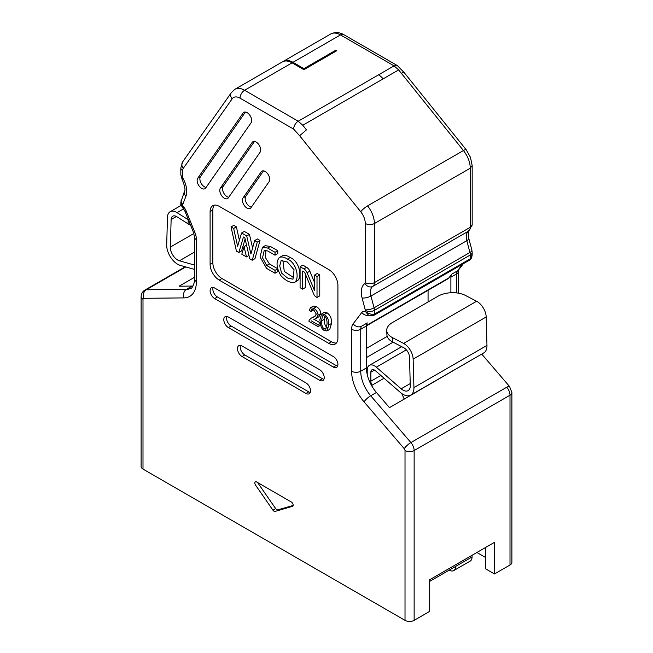 <?xml version="1.0" encoding="UTF-8"?>
<svg xmlns="http://www.w3.org/2000/svg" width="653" height="653" viewBox="0 0 653 653"><rect width="100%" height="100%" fill="white"/><g stroke="black" fill="none" stroke-linecap="round" stroke-linejoin="round"><path stroke-width="0.98" d="M183.322 168.294L232.125 98.872A12.913 7.452 60 0 1 240.035 98.162L293.654 129.123A6.457 3.73 -60 0 1 298.217 121.213L244.597 90.253L292.071 62.851A19.37 11.183 -120 0 0 282.39 61.888L234.917 89.298L231.407 92.522L182.611 161.952L180.824 167.943A6.457 3.73 -0 0 0 182.718 170.58A6.457 3.73 60 0 1 183.322 168.294A6.457 5.093 -144.9 0 1 182.562 162.017M292.071 62.851L303.923 69.691L336.785 50.714L335.879 50.191L335.879 51.244M180.824 167.943L180.824 174.563L181.983 178.963C184.815 186.072 185.64 190.194 184.456 191.305L180.824 202.291L180.824 204.699L182.718 205.932C182.326 207.556 182.456 208.152 183.109 207.711M369.157 315.309A6.457 5.126 -142.7 0 1 361.786 312.493L353.142 323.847A6.457 5.126 37.3 0 0 361.607 326.206L367.312 322.917A8.391 4.849 -120 0 0 366.439 325.986L360.734 329.275A6.457 3.73 180 0 1 351.608 329.275L351.608 371.214A32.275 18.635 -120 0 0 364.08 401.897A6.457 1.633 -40.6 0 1 370.716 395.759L376.422 392.469A25.818 14.905 60 0 1 366.439 367.917L366.439 325.986M473.735 358.709L389.449 407.652L376.422 392.469M193.035 286.022A25.818 14.905 60 0 1 192.137 286.071L179.102 286.202L194.521 277.305M366.439 367.917L360.734 371.214A25.818 14.905 -120 0 0 370.716 395.759L410.9 442.571A8.391 4.849 60 0 1 414.141 450.554A6.457 3.73 180 0 1 405.015 450.554L405.015 620.35A6.457 3.73 0 0 0 414.141 620.35L429.658 611.388L429.658 579.766L494.476 542.341L494.476 573.971L485.35 568.698L485.35 547.614M494.476 573.971L510.001 565.008A6.457 3.73 0 0 0 511.887 562.372L511.887 392.575A6.457 3.73 180 0 1 510.001 395.212A8.391 4.849 -120 0 0 506.752 387.229L410.9 442.571A6.457 1.633 -40.6 0 0 404.264 448.709A1.935 1.118 60 0 1 405.015 450.554M405.015 620.35L142.999 469.083A6.457 3.73 180 0 1 141.113 466.446L141.113 296.642A6.457 3.73 180 0 0 142.999 299.278A1.935 1.118 60 0 1 143.75 298.307L183.934 297.899A6.457 5.012 -90.6 0 1 186.431 289.369L192.137 286.071M293.654 129.123L299.629 135.734L360.734 211.76C363.664 215.555 365.182 219.473 365.296 223.522L365.296 282.618A1.935 1.118 60 0 1 364.937 283.484A19.353 11.174 -120 0 0 362.097 297.956L365.215 309.759A1.935 1.118 60 0 1 365.296 310.338A6.457 3.73 -0 0 0 374.43 310.338A8.391 4.849 -120 0 0 374.079 307.808A6.457 2.237 165.2 0 1 365.215 309.759M469.752 259.992L373.891 315.342L374.43 314.158C371.386 314.673 368.341 313.742 365.296 311.342A9.036 5.216 -120 0 0 361.786 312.501M373.802 315.391C373.206 316.191 369.125 315.472 368.3 314.934L365.296 311.342L365.296 310.338M428.066 301.98L428.066 290.291M469.793 259.967L470.282 258.817L374.43 314.158L374.43 310.338L470.282 254.996A8.391 4.849 -120 0 0 469.931 252.466L374.079 307.808L370.953 296.013A6.457 2.237 165.2 0 1 362.097 297.956M366.439 325.871L447.648 278.986A12.913 7.452 -120 0 0 448.986 277.794L451.754 274.162L457.459 270.864L462.585 264.13M292.438 506.442A2.579 1.494 -120 0 0 292.642 506.353A2.579 1.494 -120 0 0 293.026 504.287A2.579 1.494 -120 0 0 291.344 502.018L256.67 481.996A2.579 1.494 -120 0 0 255.38 481.865A2.579 1.494 -120 0 0 255.576 485.163L272.913 510.156A2.579 1.494 -120 0 0 275.101 511.421L292.805 506.23M251.062 122.805A6.457 3.73 -120 0 0 249.903 115.352A6.457 3.73 -120 0 0 243.928 112.275A6.457 3.73 -120 0 0 243.145 112.985L197.737 178.22A6.457 3.73 -120 0 0 198.896 185.672A6.457 3.73 -120 0 0 204.871 188.75A6.457 3.73 -120 0 0 205.654 188.04L251.062 122.805M305.963 382.903L242.051 346.008A6.457 3.73 -120 0 0 238.827 345.682A6.457 3.73 -120 0 0 237.839 350.857A6.457 3.73 -120 0 0 242.051 356.546L305.963 393.441A6.457 3.73 -120 0 0 309.187 393.759A6.457 3.73 -120 0 0 310.175 388.592A6.457 3.73 -120 0 0 305.963 382.903M319.652 380.266A6.457 3.73 -120 0 0 322.884 380.585A6.457 3.73 -120 0 0 323.872 375.41A6.457 3.73 -120 0 0 319.652 369.72L228.362 317.015A6.457 3.73 -120 0 0 225.13 316.697A6.457 3.73 -120 0 0 224.142 321.872A6.457 3.73 -120 0 0 228.362 327.553L319.652 380.266L322.394 378.683L231.097 325.978A6.457 3.73 60 0 1 226.803 316.436M333.348 367.084A6.457 3.73 -120 0 0 336.573 367.41A6.457 3.73 -120 0 0 337.56 362.235A6.457 3.73 -120 0 0 333.348 356.546L214.666 288.022A6.457 3.73 -120 0 0 211.441 287.704A6.457 3.73 -120 0 0 210.446 292.879A6.457 3.73 -120 0 0 214.666 298.568L333.348 367.084L336.083 365.509L217.408 296.984A6.457 3.73 60 0 1 213.115 287.442M220.388 188.072A6.457 3.73 -120 0 0 221.547 195.525A6.457 3.73 -120 0 0 227.522 198.594A6.457 3.73 -120 0 0 228.305 197.883L260.09 152.222A6.457 3.73 -120 0 0 258.931 144.77A6.457 3.73 -120 0 0 252.956 141.693A6.457 3.73 -120 0 0 252.172 142.403L220.388 188.072L223.122 186.489L254.474 141.448M261.2 171.821L243.038 197.916A6.457 3.73 -120 0 0 244.198 205.369A6.457 3.73 -120 0 0 250.172 208.446A6.457 3.73 -120 0 0 250.956 207.736L269.118 181.64A6.457 3.73 -120 0 0 267.959 174.188A6.457 3.73 -120 0 0 261.984 171.11A6.457 3.73 -120 0 0 261.2 171.821M337.911 285.385A12.913 7.452 -120 0 0 328.786 269.575L219.228 206.332A12.913 7.452 -120 0 0 212.772 205.687A12.913 7.452 -120 0 0 210.103 211.596L210.103 264.31A12.913 7.452 -120 0 0 219.228 280.121L328.786 343.372A12.913 7.452 -120 0 0 335.234 344.009A12.913 7.452 -120 0 0 337.911 338.099L337.911 285.385M336.458 342.964A12.913 7.452 60 0 1 331.52 341.788L221.971 278.537A12.913 7.452 60 0 1 212.837 262.726L212.837 210.021A12.913 7.452 60 0 1 214.29 205.156M337.642 366.088A6.457 3.73 60 0 1 336.083 365.509M323.945 379.262A6.457 3.73 60 0 1 322.394 378.683M310.248 392.445A6.457 3.73 60 0 1 308.698 391.857L305.963 393.441M293.156 505.446L277.843 509.838A2.579 1.494 60 0 1 275.648 508.581L258.31 483.579A2.579 1.494 60 0 1 257.829 482.665M240.5 345.421A6.457 3.73 -120 0 0 244.793 354.963L308.698 391.857M251.389 207.107A6.457 3.73 60 0 1 246.279 202.683A6.457 3.73 60 0 1 245.773 196.333L263.51 170.866M228.738 197.263A6.457 3.73 60 0 1 223.628 192.839A6.457 3.73 60 0 1 223.122 186.489M206.087 187.419A6.457 3.73 60 0 1 200.977 182.987A6.457 3.73 60 0 1 200.471 176.645L245.446 112.03M327.022 330.908L329.757 329.324L331.52 323.447C331.806 318.672 330.32 315.121 327.055 312.795L324.353 312.412L321.619 313.987L324.321 314.371C327.577 316.697 329.071 320.248 328.786 325.031L327.022 330.908L324.321 330.516A5.265 3.045 60 0 1 321.211 327.088L319.856 319.872L321.619 313.987M316.109 318.386L318.844 316.811L320.77 313.554C320.607 310.697 319.186 308.412 316.501 306.698L313.22 306.159L310.485 307.743L313.767 308.281C316.452 309.995 317.872 312.281 318.035 315.138L316.109 318.386L313.873 319.423M320.011 322.737L314.109 319.325M315.652 315.848L310.918 318.305L314.534 316.656L316.305 314.093L313.726 309.865L311.791 309.579L311.048 311.489L313.783 309.897M266.693 265.518L275.035 270.334L275.035 273.248L266.555 268.35L260.057 256.915L262.449 247.283L265.183 245.699L270.424 246.467L277.778 250.711L277.778 253.625L275.035 255.201L267.681 250.956L264.245 250.344L262.53 257.796L266.693 265.518L269.428 263.934L277.705 268.718M265.893 250.262L265.551 257.78L269.428 263.934M277.778 269.052L277.778 271.664L275.035 273.248M279.353 257.519L282.096 255.935C284.382 254.874 287.059 255.413 290.136 257.543C299.278 260.898 302.535 276.905 297.474 280.717L294.732 282.3C290.381 283.149 285.761 280.912 280.855 275.582C276.358 267.771 275.86 261.755 279.353 257.519C281.639 256.458 284.324 256.996 287.393 259.127C296.544 262.473 299.792 278.488 294.732 282.3M300.086 266.693L303.898 268.889A5.338 3.085 60 0 1 307.081 272.75L314.501 290.52L314.501 275.076L317.015 276.529L317.015 297.474L315.921 296.846A3.559 2.057 60 0 1 313.799 294.266L304.959 273.085A1.779 1.028 -120 0 0 303.898 271.795L302.608 271.052L302.608 289.157L300.086 287.704L300.086 266.693L302.829 265.11L306.632 267.306A5.338 3.085 60 0 1 309.824 271.175L314.501 282.374M314.501 275.076L317.236 273.493L319.758 274.946L319.758 295.891L317.015 297.474M305.343 274.007L305.343 287.573L302.608 289.157M238.835 252.491L236.41 251.087L231.031 226.918L233.66 228.436L237.619 246.254L241.577 233.007L246.703 235.97L250.923 254.05L254.662 240.565L257.404 238.982L260.016 240.492L254.972 258.645L252.238 260.229L249.74 258.784L244.851 237.806L243.463 236.998L238.835 252.491L241.569 250.907L245.128 239.006M231.031 226.918L233.774 225.334L236.394 226.852L239.39 240.32M241.577 233.007L244.32 231.423L249.446 234.386L252.613 247.969M311.334 320.884L318.052 324.761L320.133 323.561M318.052 324.761L318.052 326.631L320.501 325.218M318.052 326.631L309 321.407A4.204 2.432 60 0 1 309.196 320.174L310.918 318.305M311.048 311.489L309.318 310.289L310.485 307.743M321.578 320.868L322.451 316.036A3.012 1.739 60 0 1 322.753 315.791A3.012 1.739 60 0 1 324.296 315.97C326.198 317.097 327.12 319.782 327.055 324.035L325.847 329.128L324.321 328.924C322.435 327.798 321.521 325.112 321.578 320.868L324.321 319.293C324.263 323.529 325.17 326.214 327.055 327.341M324.541 316.117L324.321 319.293M323.104 315.668L322.451 316.044M277.778 250.711L275.035 252.295L275.035 255.201M275.035 270.334L277.721 268.783M262.449 247.283L267.681 248.05L270.424 246.467M267.681 248.05L275.035 252.295M317.015 276.529L319.758 274.946M254.662 240.565L257.274 242.067L260.016 240.492M257.274 242.067L252.238 260.229M233.66 228.436L236.394 226.852M246.703 235.97L249.446 234.386M248.964 255.454L246.467 256.898L241.806 254.205L244.075 246.614L246.565 245.169M244.075 246.614L246.467 256.898M287.41 262.041L294.07 269.811L292.96 279.206L287.459 277.998L281.598 273.093L279.713 265.91L281.133 260.604L287.385 262.024M282.847 260.18L284.284 271.436L293.989 277.868M404.223 399.122L401.775 393.547M372.847 387.645L371.818 385.327L384.062 378.258M410.729 395.089L483.759 352.922A15.492 8.946 -120 0 0 486.967 345.421L486.183 316.966A12.913 7.452 -120 0 0 476.608 301.253L465.426 295.425A19.37 10.619 -2.4 0 0 438.049 296.209L392.404 322.566A19.37 10.619 -2.4 0 0 386.731 330.491A19.37 10.619 -2.4 0 0 392.388 337.593L403.578 343.421A12.913 7.452 60 0 1 413.145 359.134L413.929 387.58A15.492 8.946 60 0 1 410.729 395.089A15.492 8.946 60 0 1 400.281 392.371L375.418 370.733A5.167 2.979 -120 0 0 371.941 369.827A5.167 2.979 -120 0 0 370.871 372.194L370.871 381.213A7.746 4.473 -120 0 0 371.818 385.327M367.223 374.455L367.223 370.088A10.326 5.967 60 0 1 369.361 365.354A10.326 5.967 60 0 1 376.324 367.166L401.179 388.804A10.326 5.967 -120 0 0 408.141 390.616A10.326 5.967 -120 0 0 410.28 385.613L409.496 357.167A7.746 4.473 -120 0 0 403.75 347.739L392.567 341.911A19.37 10.619 177.6 0 1 386.911 334.801L386.731 330.491M190.594 225.203A19.37 11.713 -177.5 0 1 188.056 223.84L176.873 216.747A7.746 4.473 -120 0 0 172.735 216.2A7.746 4.473 -120 0 0 171.127 219.547L170.343 247.087A10.326 5.967 -120 0 0 179.444 260.784L194.521 265.069M194.521 269.42L180.342 265.396A15.492 8.946 60 0 1 166.695 244.842L167.478 217.302A12.913 7.452 60 0 1 170.147 211.727A12.913 7.452 60 0 1 177.053 212.641L188.235 219.726A19.37 11.713 2.5 0 0 188.423 219.849M472.046 556.976L455.614 566.429A9.036 5.216 60 0 1 453.745 570.6L470.176 561.107A9.036 5.216 -120 0 0 472.046 556.976L472.143 555.238M485.35 557.368L476.902 552.487M456.594 292.903L456.594 273.934A8.391 4.849 60 0 1 457.459 270.864A6.457 5.126 37.3 0 0 458.749 269.713L458.479 271.297A6.457 3.73 180 0 1 456.594 273.934L450.888 277.231L450.888 292.74M450.888 277.231A8.391 4.849 60 0 1 451.754 274.162M455.614 566.429L429.658 581.415M282.855 61.643A19.37 11.183 60 0 1 283.296 61.366A19.37 11.183 60 0 1 292.985 62.321L303.923 68.638L335.879 50.191M303.923 68.638L303.923 69.691M453.745 570.6A9.036 5.216 60 0 1 449.199 570.134M472.176 254.768L470.282 258.817L470.282 254.996A6.457 3.73 -0 0 0 472.176 252.36L472.176 254.768M186.227 211.139A6.457 1.241 157.9 0 1 184.807 210.919L193.451 232.256A6.457 1.241 -22.1 0 0 194.872 232.468L186.227 211.139A9.036 5.216 -120 0 0 182.718 205.924L182.718 204.928A1.935 1.118 60 0 1 182.791 204.438L185.917 196.243A19.353 11.174 -120 0 0 183.077 178.489A1.935 1.118 60 0 1 182.718 177.2L182.718 170.58M180.824 174.563A6.457 3.73 -0 0 0 182.718 177.2M181.983 178.955L183.077 178.489M184.432 191.362A6.457 4.775 20.9 0 0 185.917 196.243M181.305 199.549A6.457 4.775 20.9 0 0 182.791 204.438M180.824 202.291A6.457 3.73 0 0 0 182.718 204.928M231.366 92.587A6.457 5.093 35.1 0 0 232.125 98.872M234.958 89.273A19.37 11.183 -120 0 1 244.597 90.253A6.457 3.73 120 0 0 240.035 98.162M361.607 326.206A8.391 4.849 -120 0 0 360.734 329.275L360.734 371.214A6.457 3.73 180 0 1 351.608 371.214M364.08 401.897L404.264 448.709M414.141 620.35L414.141 450.554L510.001 395.212L510.001 565.008M185.795 266.938L146.248 289.777L186.431 289.369A25.818 14.905 -120 0 0 191.06 288.161C191.86 289.14 195.206 281.933 194.521 278.97L194.521 237.039L193.451 232.256M185.24 266.783L144.737 290.169A8.391 4.849 60 0 1 146.248 289.777A6.457 5.012 89.4 0 0 143.75 298.307M183.934 297.899A32.275 18.635 -120 0 0 196.406 281.606A6.457 3.73 180 0 1 194.521 278.97M196.406 281.606L196.406 239.675A6.457 3.73 180 0 1 194.521 237.039M142.999 469.083L142.999 299.278M299.629 135.734L306.477 129.857L302.78 125.262L298.217 121.213L378.552 74.834A12.913 7.452 60 0 1 383.115 78.874L302.78 125.262M360.734 211.76A6.457 1.363 -38.8 0 1 367.582 205.875C371.973 211.572 374.259 217.449 374.43 223.522C371.386 224.967 368.341 224.967 365.296 223.522M466.185 149.733L404.183 72.597A6.457 1.363 141.2 0 0 401.432 73.397L463.442 150.533A6.457 1.363 -38.8 0 1 466.185 149.725L470.47 157.357L472.176 165.536L472.176 224.64L468.936 230.876C468.25 229.783 468.185 232.264 468.756 238.329L471.882 250.123A6.457 2.237 165.2 0 1 469.931 252.466L466.805 240.671L370.953 296.013A12.897 7.444 60 0 1 372.847 286.365A8.391 4.849 -120 0 0 374.43 282.618A6.457 3.73 180 0 1 365.296 282.618M472.176 224.64A6.457 3.73 180 0 1 470.282 227.277L374.43 282.618L374.43 223.522L470.282 168.18C470.119 162.107 467.834 156.222 463.442 150.533L367.582 205.875M468.96 230.86A6.457 5.265 -123.7 0 1 468.699 231.023L372.847 286.365A6.457 5.265 -123.7 0 1 364.937 283.484M196.406 239.675A14.848 8.571 -120 0 0 194.872 232.468M353.142 323.847A14.848 8.571 -120 0 0 351.608 329.275M401.432 73.397L398.64 69.92L394.069 65.871L340.458 34.911L292.985 62.321M383.115 78.874L398.64 69.92M468.756 238.337A6.457 2.237 165.2 0 1 466.805 240.671A12.897 7.444 60 0 1 468.699 231.023A8.391 4.849 -120 0 0 470.282 227.277L470.282 168.18L472.176 165.544M387.196 336.393L366.439 348.376M448.986 277.794L366.464 325.447M393.09 342.18L366.439 357.566M331.52 341.788L328.786 343.372M275.648 508.581L272.913 510.156M244.793 354.963L242.051 356.546M243.038 197.916L245.773 196.333M221.971 278.537L219.228 280.121M217.408 296.984L214.666 298.568M231.097 325.978L228.362 327.553M212.837 262.726L210.103 264.31M212.837 210.021L210.103 211.596M200.471 176.645L197.737 178.22M327.055 312.795L324.321 314.371M328.786 325.031L331.52 323.447M316.501 306.698L313.767 308.281M318.035 315.138L320.77 313.554M312.501 317.578L315.244 316.003M326.745 327.52L324.321 328.924M290.136 257.543L287.393 259.127M303.898 268.889L306.632 267.306M307.081 272.75L309.824 271.175M392.388 337.593L392.567 341.911M188.056 223.84L188.235 219.726M380.846 375.459L370.871 381.213M374.52 370.088L370.871 372.194M486.967 345.421L413.929 387.58M486.183 316.966L413.145 359.134M476.608 301.253L403.578 343.421M410.223 383.589L401.179 388.804M406.354 349.828L376.324 367.166M506.752 387.229A6.457 1.633 -40.6 0 1 509.577 386.519L511.887 392.575M179.444 260.784L194.521 252.082M170.343 247.087L193.9 233.488M171.127 219.547L176.424 216.486M177.053 212.641L183.615 208.846M378.552 74.834L394.069 65.871L397.302 65.553L404.183 72.597M330.769 33.956C335.005 31.948 339.307 32.16 343.682 34.593A6.457 3.73 120 0 0 340.458 34.911A19.37 11.183 60 0 0 330.769 33.956L283.296 61.366M184.815 210.927L180.824 204.699M144.737 290.169C142.46 291.63 141.252 293.785 141.113 296.642M401.717 346.678L369.361 365.354M458.724 269.746L463.328 263.706M481.734 354.089L509.585 386.527M170.147 211.727L180.995 205.466M343.682 34.593L397.302 65.553M458.479 271.297L458.479 293.181M469.842 259.943C471.099 259.102 471.882 257.38 472.176 254.776M471.882 250.123L472.176 252.36"/></g></svg>
